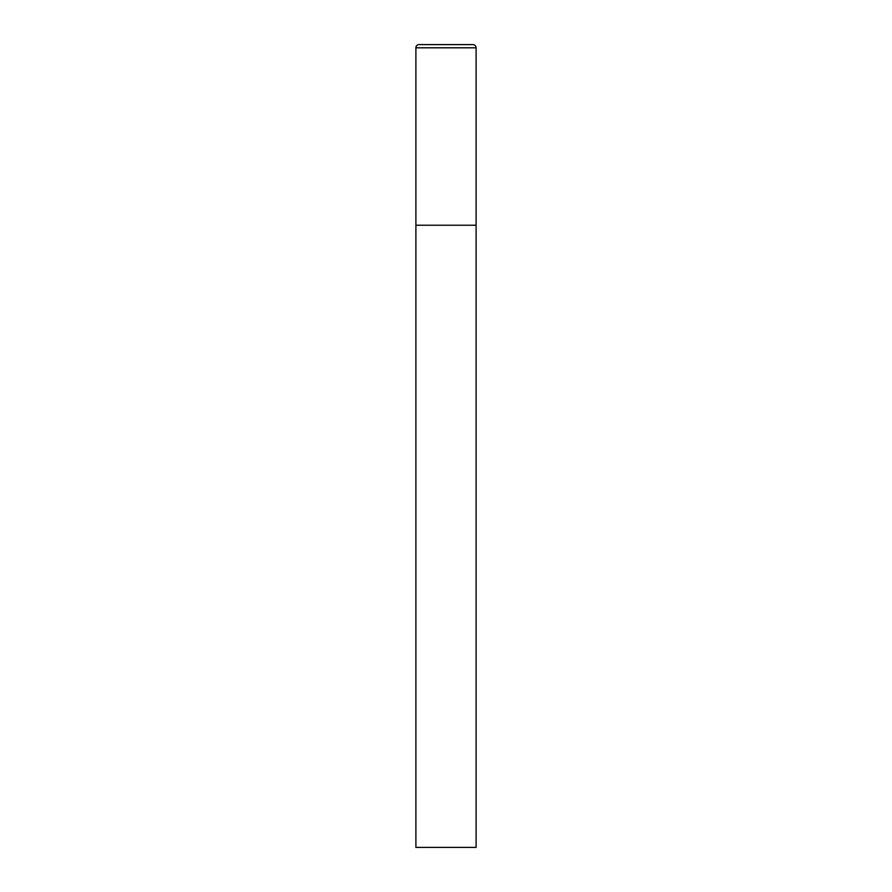 <?xml version="1.0" encoding="UTF-8"?>
<svg xmlns="http://www.w3.org/2000/svg" width="892" height="892" viewBox="0 0 892 892"><rect width="100%" height="100%" fill="white"/><g stroke="black" fill="none" stroke-linecap="round" stroke-linejoin="round"><path stroke-width="1.34" d="M415.895 47.811L415.895 847.4L476.105 847.4L476.105 225.23L415.895 225.23L476.105 225.23L476.105 47.811A3.211 3.211 0 0 0 472.894 44.6L419.106 44.6A3.211 3.211 0 0 0 415.895 47.811L476.105 47.811"/></g></svg>
